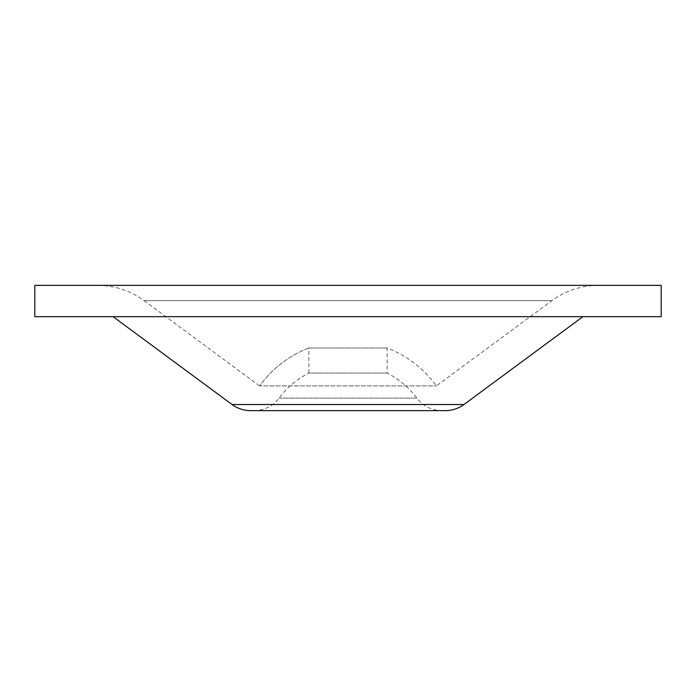 <?xml version="1.0" encoding="UTF-8"?>
<svg xmlns="http://www.w3.org/2000/svg" width="696" height="696" viewBox="0 0 696 696"><rect width="100%" height="100%" fill="white"/><g stroke="black" fill="none" stroke-linecap="round" stroke-linejoin="round"><path stroke-width="0.52" stroke-dasharray="3.48 2.61" d="M308.85 348A109.063 109.063 0 0 0 259.599 385.923L436.401 385.923L259.599 385.923C272.336 368.515 288.753 355.865 308.85 348L387.15 348L308.85 348L308.85 373.073L387.15 373.073L308.85 373.073C297.027 379.155 287.109 387.498 279.096 398.112C272.71 406.22 264.358 410.396 254.04 410.64L441.96 410.64L254.04 410.64M259.599 385.923L144.15 300.672L551.85 300.672L144.15 300.672C130.274 290.597 114.77 285.499 97.631 285.36L598.369 285.36L97.631 285.36M661.2 285.36L34.8 285.36M661.2 316.68L34.8 316.68M113.1 316.68L582.9 316.68L113.1 316.68M445.353 410.64L250.647 410.64M463.954 404.515L232.046 404.515M279.096 398.112L416.904 398.112L279.096 398.112M598.369 285.36C581.23 285.499 565.726 290.597 551.85 300.672L436.401 385.923A109.063 109.063 0 0 0 387.15 348L387.15 373.073A86.13 86.13 0 0 1 416.904 398.112C423.29 406.22 431.642 410.396 441.96 410.64"/><path stroke-width="1.04" d="M34.8 285.36L661.2 285.36L661.2 316.68L34.8 316.68L34.8 285.36M232.046 404.515L463.954 404.515C458.412 408.543 452.209 410.588 445.353 410.64L250.647 410.64C243.791 410.588 237.588 408.543 232.046 404.515L113.1 316.68M463.954 404.515L582.9 316.68"/></g></svg>
